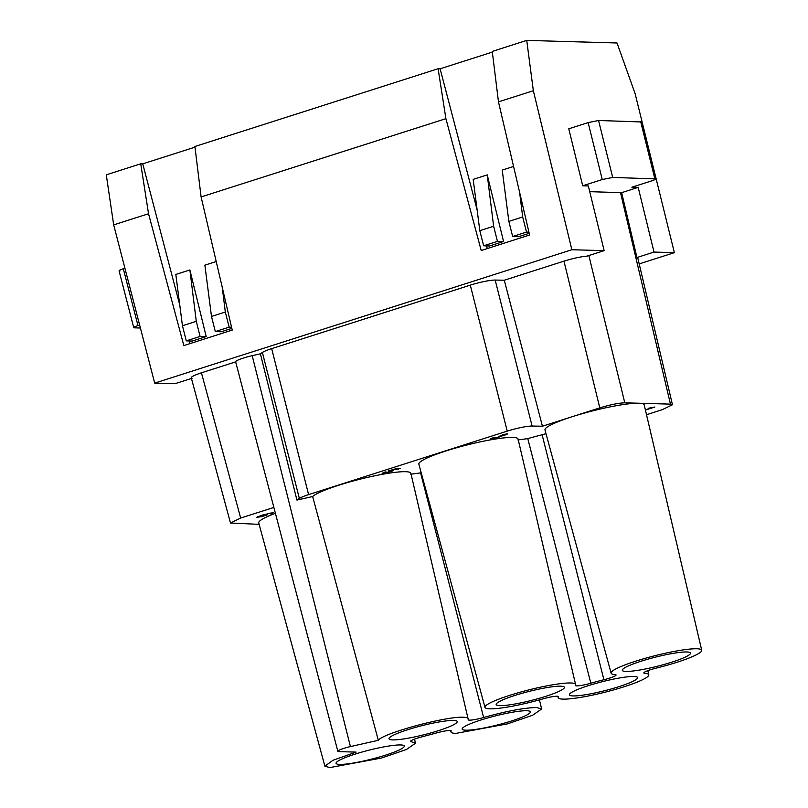 <?xml version="1.0" encoding="UTF-8"?>
<svg xmlns="http://www.w3.org/2000/svg" width="808" height="808" viewBox="0 0 808 808"><rect width="100%" height="100%" fill="white"/><g stroke="black" fill="none" stroke-linecap="round" stroke-linejoin="round"><path stroke-width="1.21" d="M588.133 122.604L568.771 128.795L582.709 185.79L602.253 179.548L588.133 122.604L598.566 120.493L612.686 177.437L602.253 179.548M612.686 177.437L655.652 178.891L641.532 121.957L598.566 120.493M637.805 258.015L636.967 257.53L654.015 252.076L674.377 252.662L639.199 263.903M179.78 305.071L142.753 163.852L140.743 163.802L106.282 174.821L113.686 224.887L154.681 383.103L571.852 249.733L533.341 90.728L526.735 40.4L617.019 42.975L635.108 93.627L674.377 252.662M571.852 249.733L604.152 250.652L587.032 256.136C580.548 256.732 572.862 258.398 563.974 261.146L599.778 407.889L542.431 426.22L532.108 426.048A19.19 2.535 165.8 0 0 507.232 431.119L308.606 494.617L271.67 348.642A19.19 2.535 165.8 0 0 262.398 352.46L299.344 498.445A19.19 2.535 -14.2 0 1 308.606 494.617M582.709 185.79L588.335 185.951L604.152 250.652M640.693 121.695L654.813 178.639C656.54 178.831 655.399 179.598 651.41 180.952L631.866 187.193L638.189 187.375L654.015 252.076M142.753 163.852L194.981 147.157M113.686 224.887L148.541 213.746L183.84 345.571L232.239 330.088L201.111 196.94L194.9 146.49L438.108 68.73L440.118 68.791L492.345 52.096M533.341 90.728L498.475 101.869L492.264 51.419L526.735 40.4M498.475 101.869L529.604 235.027L481.204 250.5L445.905 118.675L438.108 68.73M201.111 196.94L445.905 118.675M191.446 378.447L175.053 383.689L154.681 383.103M378.326 740.29C382.628 733.3 446.531 716.029 463.509 717.262C467.398 717.383 468.973 718.14 468.246 719.534A12.433 1.646 165.8 0 0 468.196 719.756A12.433 1.646 165.8 0 0 469.499 720.15A12.433 1.646 165.8 0 0 483.628 717.494C506.828 711.03 524.523 707.717 536.724 707.545L541.612 709.02L532.533 715.302L507.535 723.847L455.884 733.391C451.995 733.26 450.42 732.503 451.157 731.109A12.433 1.646 165.8 0 0 451.197 730.886A12.433 1.646 165.8 0 0 449.894 730.503A12.433 1.646 165.8 0 0 435.764 733.149L422.685 736.654A12.433 1.646 165.8 0 0 410.525 741.421A12.433 1.646 165.8 0 0 411.565 741.805L415.484 743.229L406.414 749.511L381.406 758.066L329.755 767.6L324.877 766.156L333.007 760.257L356.116 752.107L339.017 751.622A11.191 1.485 -14.2 0 1 337.845 751.278A11.191 1.485 -14.2 0 1 350.419 746.592L378.326 740.29L312.646 496.526L296.93 500.081L260.388 353.823L252.197 355.671A14.736 1.949 165.8 0 0 235.653 361.843A14.736 1.949 165.8 0 0 235.653 361.863L201.434 372.801C192.95 375.629 189.829 377.437 192.092 378.235M260.388 353.823L262.398 352.46M271.67 348.642L470.296 285.133A19.19 2.535 165.8 0 1 495.173 280.063L504.283 280.224L563.974 261.146M636.967 257.53L621.655 192.668L589.729 191.668M621.655 192.668L638.189 187.375M599.778 407.889C610.363 404.677 618.696 402.99 624.796 402.828L670.448 404.131L672.448 404.737L662.267 409.676L646.511 414.716M140.743 163.802L148.541 213.746M189.89 343.632L189.183 340.966M189.88 269.953L206.202 336.582L192.163 341.067L186.274 340.865L182.446 325.745L196.273 321.321L189.88 269.953L175.821 274.437L182.446 325.745M216.211 261.529L204.868 265.155L211.494 316.463L225.321 312.039L222.24 287.305M231.846 328.381L221.21 331.775L215.312 331.573L211.494 316.463M440.118 68.791L477.144 209.999M486.547 245.895L487.254 248.571M483.639 245.794L497.465 241.37L503.566 241.511L489.527 245.996L483.639 245.794L479.811 230.684L493.637 226.26L487.244 174.882L473.185 179.376L479.811 230.684M503.566 241.511L487.244 174.882M513.575 166.458L502.233 170.084L508.858 221.392L512.676 236.512L518.574 236.714L529.21 233.31M259.136 524.362L230.492 522.998L240.663 518.049L273.872 507.434L235.653 361.843M235.653 361.863L246.834 404.465M337.845 751.278L273.872 507.495A13.413 1.778 -14.2 0 1 273.872 507.434M296.93 500.081L299.344 498.445M504.283 280.224L542.431 426.22M119.907 271.074C118.18 270.882 119.321 270.114 123.311 268.761L137.966 325.533L139.632 325.008M137.966 325.533C133.977 326.886 132.835 327.654 134.562 327.846L133.724 327.594L119.069 270.832M140.41 328.008L134.562 327.846M124.917 268.246L123.311 268.761M611.111 673.175L544.986 429.947A51.177 6.767 -14.2 0 1 572.115 416.736A51.177 6.767 -14.2 0 1 638.845 403.222A51.177 6.767 -14.2 0 1 644.198 404.838L701.718 650.248A46.733 6.181 -14.2 0 1 656.005 668.176A12.433 1.646 165.8 0 0 643.835 672.943A12.433 1.646 165.8 0 0 644.885 673.327A46.733 6.181 -14.2 0 1 648.804 674.751A46.733 6.181 -14.2 0 1 614.726 689.588A46.733 6.181 -14.2 0 1 563.075 699.122A46.733 6.181 -14.2 0 1 558.187 697.678A46.733 6.181 -14.2 0 1 558.338 696.839A12.433 1.646 165.8 0 0 558.389 696.617A12.433 1.646 165.8 0 0 557.086 696.233A12.433 1.646 165.8 0 0 542.956 698.88A46.733 6.181 -14.2 0 1 489.86 708.828A46.733 6.181 -14.2 0 1 484.982 707.384A46.733 6.181 -14.2 0 1 518.948 692.557A46.733 6.181 -14.2 0 1 570.7 682.992A46.733 6.181 -14.2 0 1 575.589 684.457A46.733 6.181 -14.2 0 1 575.427 685.275A12.433 1.646 165.8 0 0 575.387 685.487A12.433 1.646 165.8 0 0 576.69 685.881A12.433 1.646 165.8 0 0 590.82 683.225A46.733 6.181 -14.2 0 1 603.899 679.73A12.433 1.646 165.8 0 0 616.06 674.953A12.433 1.646 165.8 0 0 615.019 674.579A46.733 6.181 -14.2 0 1 611.111 673.175A46.733 6.181 -14.2 0 1 645.077 658.348A46.733 6.181 -14.2 0 1 696.829 648.774A46.733 6.181 -14.2 0 1 701.718 650.248M517.898 439.936L527.786 438.623A51.177 6.767 -14.2 0 1 542.117 434.785L545.996 433.684M484.982 707.384L418.857 464.156A51.177 6.767 -14.2 0 1 456.045 447.915A51.177 6.767 -14.2 0 1 512.716 437.431A51.177 6.767 -14.2 0 1 518.069 439.047L575.589 684.457M410.706 474.205L420.594 472.892A51.177 6.767 -14.2 0 1 421.18 472.72M312.646 496.526A51.177 6.767 -14.2 0 1 354.641 480.588A51.177 6.767 -14.2 0 1 405.525 471.7A51.177 6.767 -14.2 0 1 410.878 473.316L468.246 719.534M393.526 470.529L393.597 470.014L391.395 470.296L400.425 468.418L397.273 468.327L388.527 470.902L392.021 470.66L389.466 471.751L384.204 472.943L386.052 471.933L385.052 471.973L382.113 473.326L388.234 472.367L393.526 470.529L393.395 470.024M645.42 410.05L654.884 407.02L648.46 408.252L650.521 408.141L645.36 409.787M504.01 435.502L507.717 433.846L503.222 434.512L501.849 435.159L505.273 434.815L494.799 438.158L492.597 438.37L494.86 437.37L493.759 437.441L490.81 438.805L496.243 438.067L503.94 435.249M196.273 321.321L200.101 336.441L186.274 340.865M206.202 336.582L200.101 336.441M231.573 327.21L229.149 327.149L225.321 312.039M229.149 327.149L215.312 331.573M497.465 241.37L493.637 226.26M508.858 221.392L522.685 216.968L519.605 192.243M528.937 232.138L526.513 232.088L522.685 216.968M526.513 232.088L512.676 236.512M324.877 766.156L258.742 522.917A51.177 6.767 -14.2 0 1 275.407 513.312M261.297 516.817L267.438 514.757L267.549 514.241L263.802 514.888L270.205 513.11L271.629 513.05L270.044 513.797L271.044 513.757L273.528 512.555L262.307 515.09L256.429 517.433L261.236 516.575M450.622 730.573L450.995 731.947L451.046 730.715M526.725 710.737A35.178 4.656 165.8 0 0 487.84 717.918A35.178 4.656 165.8 0 0 462.196 729.089A35.178 4.656 165.8 0 0 465.873 730.2A35.178 4.656 165.8 0 0 504.838 722.988A35.178 4.656 165.8 0 0 530.401 711.828A35.178 4.656 165.8 0 0 526.725 710.737M453.52 720.453A35.178 4.656 165.8 0 0 414.635 727.634A35.178 4.656 165.8 0 0 388.981 738.795A35.178 4.656 165.8 0 0 392.668 739.906A35.178 4.656 165.8 0 0 431.624 732.705A35.178 4.656 165.8 0 0 457.197 721.534A35.178 4.656 165.8 0 0 453.52 720.453M400.606 744.946A35.178 4.656 165.8 0 0 357.56 753.359A35.178 4.656 165.8 0 0 336.067 763.297A35.178 4.656 165.8 0 0 339.744 764.408A35.178 4.656 165.8 0 0 378.71 757.207A35.178 4.656 165.8 0 0 404.283 746.036A35.178 4.656 165.8 0 0 400.606 744.946M392.547 470.104L391.941 470.357M392.284 471.074L392.092 470.306M383.982 473.347L383.739 472.428M383.78 472.579L383.234 472.619M398.445 469.054L398.273 468.357M500.627 436.603L500.465 435.946M500 436.017L499.465 436.229M499.687 436.997L499.495 436.219M492.516 438.037L491.921 438.108M492.466 438.855L492.274 438.077M506.909 434.512L506.737 433.825M257.681 517.534L257.489 516.797M272.387 513.242L272.205 512.524M266.367 514.363L265.792 514.595M266.165 515.302L265.973 514.534M633.916 676.468A35.178 4.656 165.8 0 0 595.031 683.649A35.178 4.656 165.8 0 0 569.388 694.819A35.178 4.656 165.8 0 0 573.064 695.93A35.178 4.656 165.8 0 0 612.03 688.729A35.178 4.656 165.8 0 0 637.593 677.558A35.178 4.656 165.8 0 0 633.916 676.468M686.84 651.975A35.178 4.656 165.8 0 0 647.955 659.156A35.178 4.656 165.8 0 0 622.301 670.317A35.178 4.656 165.8 0 0 625.978 671.428A35.178 4.656 165.8 0 0 664.944 664.226A35.178 4.656 165.8 0 0 690.517 653.056A35.178 4.656 165.8 0 0 686.84 651.975M560.712 686.184A35.178 4.656 165.8 0 0 521.827 693.365A35.178 4.656 165.8 0 0 496.173 704.525A35.178 4.656 165.8 0 0 499.859 705.636A35.178 4.656 165.8 0 0 538.815 698.435A35.178 4.656 165.8 0 0 564.388 687.275A35.178 4.656 165.8 0 0 560.712 686.184M260.883 515.837L265.862 514.878L259.176 517.029L258.166 516.928L260.822 515.585M670.448 404.131L620.483 192.556M201.434 372.801L240.663 518.049M350.419 746.592L252.197 355.671M507.232 431.119L470.296 285.133M495.173 280.063L532.108 426.048M588.86 255.55L624.796 402.828M420.594 472.892L483.628 717.494M411.282 740.582L411.565 741.805M644.592 672.105L644.885 673.327M527.786 438.623L590.82 683.225M603.899 679.73L542.117 434.785M672.468 404.788L637.815 258.055M191.264 377.791L230.502 523.069M541.612 709.02L539.471 699.869M415.484 743.229L414.524 739.118M648.804 674.751L647.834 670.64M558.187 697.678L557.813 696.304"/></g></svg>
